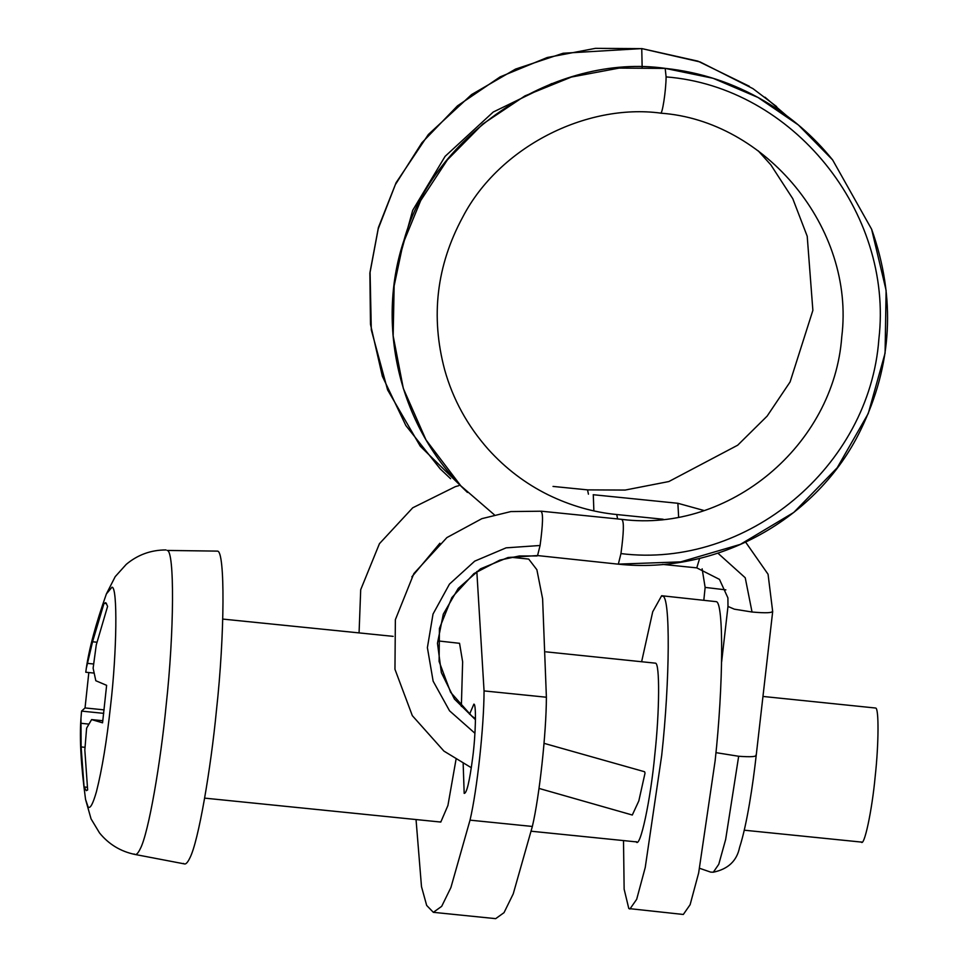 <?xml version="1.0" encoding="UTF-8"?>
<svg xmlns="http://www.w3.org/2000/svg" width="967" height="967" viewBox="0 0 967 967"><rect width="100%" height="100%" fill="white"/><g stroke="black" fill="none" stroke-linecap="round" stroke-linejoin="round"><path stroke-width="1.45" d="M134.195 854.006C135.839 855.565 137.882 853.764 140.348 848.627C148.688 832.623 160.667 762.214 166.155 705.185C174.278 631.669 174.616 550.187 167.17 550.441L217.49 551.117C225.154 550.864 224.803 634.678 216.451 710.322C210.794 768.995 198.477 841.435 189.895 857.898C187.368 863.18 185.253 865.03 183.561 863.434M762.963 696.445L875.655 708.037C878.943 707.929 878.798 743.853 875.208 776.271C872.077 810.431 864.099 847.986 861.126 841.882M641.665 661.537L652.713 611.785L661.646 595.732L716.16 601.655C723.824 601.401 723.473 685.216 715.121 760.86L698.658 872.935L690.112 904.713L683.318 914.468L628.804 908.557L624.138 889.193L623.51 840.577M661.646 595.732L662.733 596.24C670.397 595.986 670.046 679.813 661.694 755.445L645.231 867.52L636.685 899.298L629.892 909.053M546.017 651.843L655.469 663.169C659.845 663.011 659.639 710.914 654.864 754.139C650.682 799.697 640.045 849.763 636.081 841.628M93.992 673.068L85.785 672.246L86.281 668.415L92.554 641.774L104.013 603.348L106.007 602.961L107.591 606.369L96.265 644.904L93.122 668.209L95.818 680.732L106.624 685.337L102.562 722.808L91.599 719.593L86.619 728.127L84.83 750.066L87.646 789.979L86.305 790.655L84.069 786.957L81.119 746.935L80.974 718.179L81.554 711.108L85.036 707.941L88.831 672.548M105.355 602.671L106.007 602.961M102.828 720.729L91.599 719.593M87.332 787.283L84.069 786.957M84.963 747.322L81.119 746.935M88.771 724.09L80.89 723.28M103.735 713.356L81.554 711.108M104.146 709.875L85.036 707.941M93.581 663.991L87.405 663.362M96.918 642.209L92.554 641.774M106.527 603.601L104.013 603.348M461.356 706.466L462.637 661.815L459.555 643.309L437.858 640.891M440.166 821.781L440.795 822.059L447.926 805.475L456.001 759.542M463.169 763.688L464.184 793.375C466.698 793.532 469.527 781.602 472.694 757.596C475.691 735.077 476.465 703.831 473.878 704.133L469.551 714.214M416.04 819.557L421.491 886.642L426.677 905.438L433.349 912.328L441.689 906.333L450.9 887.561L470.022 820.149C477.106 790.136 483.983 726.833 484.056 690.909L476.828 571.521M433.349 912.328L495.684 918.65L504.025 912.655L513.235 893.871L532.358 826.459C539.429 796.457 546.307 733.155 546.391 697.231L542.608 598.754L536.878 569.732L528.707 559.071L510.721 557.246M544.022 743.333L644.566 771.739L645.037 773.08L638.824 800.906L632.297 815.024L539.018 788.419M494.318 514.782L460.836 485.845L426.012 439.925L403.324 388.456L393.158 335.839L394.137 285.906L403.106 243.442L420.705 200.556L447.419 159.821L482.726 124.066L524.924 95.902L571.412 77.046L619.146 68.089L665.32 68.415L713.102 78.291L757.983 97.449L798.355 124.961L832.623 159.918L871.618 229.227L886.11 290.366L885.083 353.136L868.257 413.489L837.217 467.762L793.762 512.45L740.384 544.361L680.72 561.875L617.961 564.136L537.567 555.566L508.001 557.524L480.551 568.814L458.225 588.432L443.297 614.154L437.471 643.236L441.351 672.597L454.442 699.068L475.474 719.738M537.567 555.566L540.082 545.485C542.934 524.271 543.273 512.969 541.109 511.591M553.027 486.425L587.525 489.87L588.444 494.185M460.836 485.845C395.261 418.433 377.408 318.88 404.025 240.106C433.446 133.434 556.291 52.822 665.187 68.355L666.106 76.901C665.985 90.995 662.177 115.544 660.497 113.054M776.67 106.624L752.955 88.638L700.096 61.948L641.943 48.64L595.43 48.35L547.189 57.524L500.144 76.877L457.464 105.874L421.926 142.717L395.322 184.697L378.23 228.792L370.083 272.295L371.304 329.88L387.586 389.87L420.27 446.21L467.424 492.433M642.148 67.11L641.75 48.58M551.867 83.537L493.243 112.027L445.098 156.352L412.704 210.322L397.171 266.445M540.082 545.485L506.116 547.842L474.724 561.138L449.462 584.116L433.023 614.057L427.39 647.648L433.131 681.167L449.558 710.83L474.942 733.276M666.106 76.901C792.698 86.825 893.762 212.269 878.87 339.091C869.671 466.505 746.995 569.261 620.947 553.595C623.775 532.732 624.114 521.467 621.974 519.787M165.973 549.945C150.949 549.957 137.689 554.78 126.218 564.39L115.206 576.646L106.382 593.943L111.991 587.211C117.72 586.691 116.922 652 110.552 705.958C106.781 740.819 102.079 769.381 96.446 791.671C92.941 803.952 90.173 809.053 88.118 806.974L85.555 799.419L91.055 818.88L99.541 832.95C108.8 844.324 120.657 851.504 135.114 854.477L184.504 863.918M546.391 697.231L484.056 690.909M532.358 826.459L470.022 820.149M617.635 518.941L616.716 514.529L663.157 519.243M662.637 564.402L696.772 567.871L699.661 558.31M721.648 661.718L727.982 606.442L734.291 609.162L752.036 612.014C765.961 613.247 772.766 612.945 772.44 611.084M715.943 752.64L738.667 756.267C750.948 757.137 756.714 756.738 755.964 755.046M725.866 589.87L705.136 587.404L703.843 600.011M593.206 494.717L677.879 503.287L678.629 516.946M593.291 494.717L593.871 510.878M618.433 563.761L620.947 553.595M752.036 612.014L745.231 577.758L717.852 553.136M699.624 868.306L710.709 872.125L713.32 872.198L718.771 864.293L725.649 839.501L738.667 756.267M861.585 842.1L744.288 830.206M393.17 636.359L222.785 619.085M636.697 841.919L531.258 831.233M440.795 822.059L204.641 798.126M80.974 718.179C79.451 738.546 80.986 765.622 85.555 799.419M86.281 668.415C89.169 648.482 95.866 623.655 106.382 593.943M713.32 872.198C728.078 869.152 736.818 860.92 739.562 847.503C747.104 824.307 752.942 784.358 756.194 755.517L772.681 611.567L768.064 574.253L745.666 542.173M622.41 519.424L541.605 511.229M660.654 113.115C586.365 103.179 499.19 146.899 462.77 217.031C436.528 265.599 430.484 316.499 444.651 369.745C452.87 399.202 467.399 425.722 488.262 449.317C505.56 468.463 525.54 483.645 548.229 494.862C570.566 505.717 593.4 512.268 616.716 514.529M727.982 606.442L727.909 597.884L719.46 579.378L696.772 567.871M705.136 587.404L702.127 568.826M677.879 503.287L703.879 510.479M749.328 86.268L697.932 61.151L641.798 48.58L563.132 53.245L515.508 69.104L471.594 94.561L428.357 134.498L396.107 182.69L378.423 227.45L369.877 272.96L370.482 324.271L382.352 376.26L405.862 425.553L440.166 468.838L450.574 478.689M471.328 767.738L443.938 751.105L412.329 715.665L394.959 669.297L395.37 619.678L413.876 573.564L446.899 537.579L481.88 518.65L510.878 511.567L541.593 511.205M537.084 555.952L519.315 555.977L499.842 560.111L473.915 573.612L451.855 597.594L439.429 628.393L439.103 661.476L450.622 692.312L471.57 715.846L475.486 718.759M622.41 519.448C729.589 532.732 833.941 445.279 841.761 336.818C855.348 227.68 764.861 120.271 660.642 113.175M665.187 68.367C700.446 72.138 733.409 82.981 764.063 100.882C790.51 116.342 813.368 136.021 832.635 159.93M617.973 564.136C716.438 574.882 817.345 519.605 860.582 430.182C892.384 364.91 896.071 297.933 871.63 229.239M587.61 489.882L625.129 490.064L668.85 481.542L737.688 445.207L767.109 416.136L790.087 381.953L812.872 310.383L807.215 236.262L792.771 198.682L770.868 164.898L758.188 150.804M786.848 115.907L764.994 97.196M458.781 485.688L455.409 486.619L412.728 507.796L379.451 543.672L360.703 589.689L359.071 632.902M411.869 576.828L439.876 543.249"/></g></svg>
